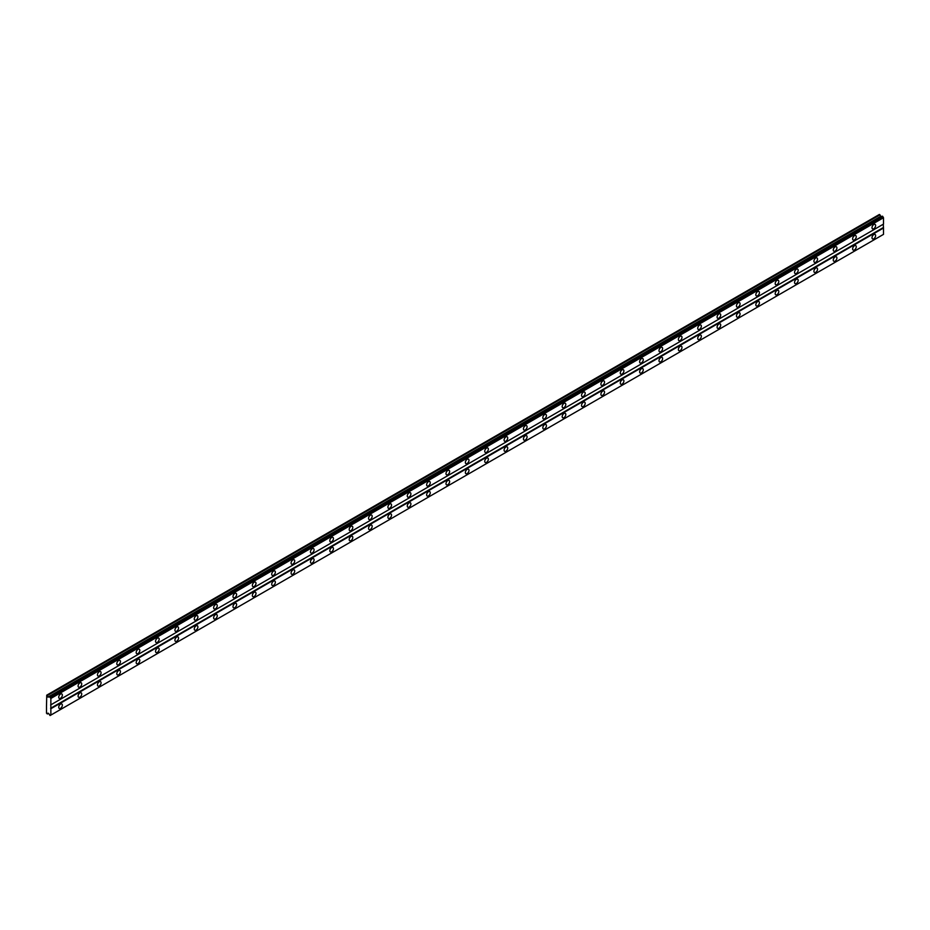 <?xml version="1.0" encoding="UTF-8"?>
<svg xmlns="http://www.w3.org/2000/svg" width="930" height="930" viewBox="0 0 930 930"><rect width="100%" height="100%" fill="white"/><g stroke="black" fill="none" stroke-linecap="round" stroke-linejoin="round"><path stroke-width="1.4" d="M873.816 228.71A2.569 1.488 120 0 0 875.49 226.443A2.569 1.488 120 0 0 875.107 224.386A2.569 1.488 120 0 0 873.816 224.514A2.569 1.488 120 0 0 872.142 226.781A2.569 1.488 120 0 0 872.538 228.838A2.569 1.488 120 0 0 873.816 228.71M60.543 698.256A2.569 1.488 120 0 0 62.217 695.989A2.569 1.488 120 0 0 61.822 693.931A2.569 1.488 120 0 0 60.543 694.059A2.569 1.488 120 0 0 58.857 696.326A2.569 1.488 120 0 0 59.253 698.384A2.569 1.488 120 0 0 60.543 698.256M79.899 687.072A2.569 1.488 120 0 0 81.584 684.806A2.569 1.488 120 0 0 81.189 682.748A2.569 1.488 120 0 0 79.899 682.876A2.569 1.488 120 0 0 78.225 685.143A2.569 1.488 120 0 0 78.62 687.2A2.569 1.488 120 0 0 79.899 687.072M99.266 675.889A2.569 1.488 120 0 0 100.94 673.634A2.569 1.488 120 0 0 100.545 671.576A2.569 1.488 120 0 0 99.266 671.704A2.569 1.488 120 0 0 97.592 673.959A2.569 1.488 120 0 0 97.987 676.017A2.569 1.488 120 0 0 99.266 675.889M118.633 664.717A2.569 1.488 120 0 0 120.307 662.451A2.569 1.488 120 0 0 119.912 660.393A2.569 1.488 120 0 0 118.633 660.521A2.569 1.488 120 0 0 116.948 662.788A2.569 1.488 120 0 0 117.343 664.834A2.569 1.488 120 0 0 118.633 664.717M137.989 653.534A2.569 1.488 120 0 0 139.674 651.267A2.569 1.488 120 0 0 139.279 649.21A2.569 1.488 120 0 0 137.989 649.338A2.569 1.488 120 0 0 136.315 651.605A2.569 1.488 120 0 0 136.71 653.662A2.569 1.488 120 0 0 137.989 653.534M157.356 642.351A2.569 1.488 120 0 0 159.03 640.096A2.569 1.488 120 0 0 158.646 638.038A2.569 1.488 120 0 0 157.356 638.166A2.569 1.488 120 0 0 155.682 640.421A2.569 1.488 120 0 0 156.077 642.479A2.569 1.488 120 0 0 157.356 642.351M176.723 631.168A2.569 1.488 120 0 0 178.397 628.913A2.569 1.488 120 0 0 178.002 626.855A2.569 1.488 120 0 0 176.723 626.983A2.569 1.488 120 0 0 175.049 629.238A2.569 1.488 120 0 0 175.433 631.296A2.569 1.488 120 0 0 176.723 631.168M196.091 619.996A2.569 1.488 120 0 0 197.765 617.729A2.569 1.488 120 0 0 197.369 615.672A2.569 1.488 120 0 0 196.091 615.8A2.569 1.488 120 0 0 194.405 618.066A2.569 1.488 120 0 0 194.8 620.124A2.569 1.488 120 0 0 196.091 619.996M215.446 608.813A2.569 1.488 120 0 0 217.132 606.546A2.569 1.488 120 0 0 216.737 604.5A2.569 1.488 120 0 0 215.446 604.616A2.569 1.488 120 0 0 213.772 606.883A2.569 1.488 120 0 0 214.167 608.941A2.569 1.488 120 0 0 215.446 608.813M234.813 597.63A2.569 1.488 120 0 0 236.487 595.374A2.569 1.488 120 0 0 236.092 593.317A2.569 1.488 120 0 0 234.813 593.445A2.569 1.488 120 0 0 233.139 595.7A2.569 1.488 120 0 0 233.535 597.758A2.569 1.488 120 0 0 234.813 597.63M254.181 586.458A2.569 1.488 120 0 0 255.855 584.191A2.569 1.488 120 0 0 255.459 582.134A2.569 1.488 120 0 0 254.181 582.261A2.569 1.488 120 0 0 252.495 584.528A2.569 1.488 120 0 0 252.89 586.586A2.569 1.488 120 0 0 254.181 586.458M273.536 575.275A2.569 1.488 120 0 0 275.222 573.008A2.569 1.488 120 0 0 274.827 570.95A2.569 1.488 120 0 0 273.536 571.078A2.569 1.488 120 0 0 271.862 573.345A2.569 1.488 120 0 0 272.257 575.403A2.569 1.488 120 0 0 273.536 575.275M292.904 564.092A2.569 1.488 120 0 0 294.578 561.836A2.569 1.488 120 0 0 294.182 559.779A2.569 1.488 120 0 0 292.904 559.907A2.569 1.488 120 0 0 291.23 562.162A2.569 1.488 120 0 0 291.625 564.219A2.569 1.488 120 0 0 292.904 564.092M312.271 552.92A2.569 1.488 120 0 0 313.945 550.653A2.569 1.488 120 0 0 313.55 548.595A2.569 1.488 120 0 0 312.271 548.723A2.569 1.488 120 0 0 310.585 550.99A2.569 1.488 120 0 0 310.98 553.048A2.569 1.488 120 0 0 312.271 552.92M331.626 541.737A2.569 1.488 120 0 0 333.312 539.47A2.569 1.488 120 0 0 332.917 537.412A2.569 1.488 120 0 0 331.626 537.54A2.569 1.488 120 0 0 329.952 539.807A2.569 1.488 120 0 0 330.348 541.865A2.569 1.488 120 0 0 331.626 541.737M350.994 530.553A2.569 1.488 120 0 0 352.668 528.298A2.569 1.488 120 0 0 352.284 526.24A2.569 1.488 120 0 0 350.994 526.368A2.569 1.488 120 0 0 349.32 528.624A2.569 1.488 120 0 0 349.715 530.681A2.569 1.488 120 0 0 350.994 530.553M370.361 519.382A2.569 1.488 120 0 0 372.035 517.115A2.569 1.488 120 0 0 371.64 515.057A2.569 1.488 120 0 0 370.361 515.185A2.569 1.488 120 0 0 368.687 517.452A2.569 1.488 120 0 0 369.071 519.51A2.569 1.488 120 0 0 370.361 519.382M389.728 508.199A2.569 1.488 120 0 0 391.402 505.932A2.569 1.488 120 0 0 391.007 503.874A2.569 1.488 120 0 0 389.728 504.002A2.569 1.488 120 0 0 388.043 506.269A2.569 1.488 120 0 0 388.438 508.326A2.569 1.488 120 0 0 389.728 508.199M409.084 497.015A2.569 1.488 120 0 0 410.769 494.76A2.569 1.488 120 0 0 410.374 492.702A2.569 1.488 120 0 0 409.084 492.83A2.569 1.488 120 0 0 407.41 495.086A2.569 1.488 120 0 0 407.805 497.143A2.569 1.488 120 0 0 409.084 497.015M428.451 485.844A2.569 1.488 120 0 0 430.125 483.577A2.569 1.488 120 0 0 429.73 481.519A2.569 1.488 120 0 0 428.451 481.647A2.569 1.488 120 0 0 426.777 483.914A2.569 1.488 120 0 0 427.172 485.972A2.569 1.488 120 0 0 428.451 485.844M447.818 474.66A2.569 1.488 120 0 0 449.492 472.394A2.569 1.488 120 0 0 449.097 470.336A2.569 1.488 120 0 0 447.818 470.464A2.569 1.488 120 0 0 446.133 472.731A2.569 1.488 120 0 0 446.528 474.788A2.569 1.488 120 0 0 447.818 474.66M467.174 463.477A2.569 1.488 120 0 0 468.86 461.222A2.569 1.488 120 0 0 468.464 459.164A2.569 1.488 120 0 0 467.174 459.292A2.569 1.488 120 0 0 465.5 461.547A2.569 1.488 120 0 0 465.895 463.605A2.569 1.488 120 0 0 467.174 463.477M486.541 452.305A2.569 1.488 120 0 0 488.215 450.039A2.569 1.488 120 0 0 487.832 447.981A2.569 1.488 120 0 0 486.541 448.109A2.569 1.488 120 0 0 484.867 450.364A2.569 1.488 120 0 0 485.262 452.422A2.569 1.488 120 0 0 486.541 452.305M505.908 441.122A2.569 1.488 120 0 0 507.582 438.855A2.569 1.488 120 0 0 507.187 436.798A2.569 1.488 120 0 0 505.908 436.926A2.569 1.488 120 0 0 504.234 439.193A2.569 1.488 120 0 0 504.618 441.25A2.569 1.488 120 0 0 505.908 441.122M525.264 429.939A2.569 1.488 120 0 0 526.95 427.684A2.569 1.488 120 0 0 526.554 425.626A2.569 1.488 120 0 0 525.264 425.754A2.569 1.488 120 0 0 523.59 428.009A2.569 1.488 120 0 0 523.985 430.067A2.569 1.488 120 0 0 525.264 429.939M544.631 418.756A2.569 1.488 120 0 0 546.305 416.5A2.569 1.488 120 0 0 545.922 414.443A2.569 1.488 120 0 0 544.631 414.571A2.569 1.488 120 0 0 542.957 416.826A2.569 1.488 120 0 0 543.352 418.884A2.569 1.488 120 0 0 544.631 418.756M563.999 407.584A2.569 1.488 120 0 0 565.673 405.317A2.569 1.488 120 0 0 565.277 403.26A2.569 1.488 120 0 0 563.999 403.388A2.569 1.488 120 0 0 562.325 405.654A2.569 1.488 120 0 0 562.708 407.712A2.569 1.488 120 0 0 563.999 407.584M583.366 396.401A2.569 1.488 120 0 0 585.04 394.134A2.569 1.488 120 0 0 584.645 392.088A2.569 1.488 120 0 0 583.366 392.204A2.569 1.488 120 0 0 581.68 394.471A2.569 1.488 120 0 0 582.075 396.529A2.569 1.488 120 0 0 583.366 396.401M602.721 385.218A2.569 1.488 120 0 0 604.407 382.962A2.569 1.488 120 0 0 604.012 380.905A2.569 1.488 120 0 0 602.721 381.033A2.569 1.488 120 0 0 601.047 383.288A2.569 1.488 120 0 0 601.443 385.346A2.569 1.488 120 0 0 602.721 385.218M622.089 374.046A2.569 1.488 120 0 0 623.763 371.779A2.569 1.488 120 0 0 623.367 369.722A2.569 1.488 120 0 0 622.089 369.849A2.569 1.488 120 0 0 620.415 372.116A2.569 1.488 120 0 0 620.81 374.174A2.569 1.488 120 0 0 622.089 374.046M641.456 362.863A2.569 1.488 120 0 0 643.13 360.596A2.569 1.488 120 0 0 642.735 358.538A2.569 1.488 120 0 0 641.456 358.666A2.569 1.488 120 0 0 639.77 360.933A2.569 1.488 120 0 0 640.165 362.991A2.569 1.488 120 0 0 641.456 362.863M660.812 351.68A2.569 1.488 120 0 0 662.497 349.424A2.569 1.488 120 0 0 662.102 347.367A2.569 1.488 120 0 0 660.812 347.495A2.569 1.488 120 0 0 659.138 349.75A2.569 1.488 120 0 0 659.533 351.807A2.569 1.488 120 0 0 660.812 351.68M680.179 340.508A2.569 1.488 120 0 0 681.853 338.241A2.569 1.488 120 0 0 681.469 336.183A2.569 1.488 120 0 0 680.179 336.311A2.569 1.488 120 0 0 678.505 338.578A2.569 1.488 120 0 0 678.9 340.636A2.569 1.488 120 0 0 680.179 340.508M699.546 329.325A2.569 1.488 120 0 0 701.22 327.058A2.569 1.488 120 0 0 700.825 325A2.569 1.488 120 0 0 699.546 325.128A2.569 1.488 120 0 0 697.872 327.395A2.569 1.488 120 0 0 698.256 329.452A2.569 1.488 120 0 0 699.546 329.325M718.913 318.141A2.569 1.488 120 0 0 720.587 315.886A2.569 1.488 120 0 0 720.192 313.829A2.569 1.488 120 0 0 718.913 313.956A2.569 1.488 120 0 0 717.228 316.212A2.569 1.488 120 0 0 717.623 318.269A2.569 1.488 120 0 0 718.913 318.141M738.269 306.97A2.569 1.488 120 0 0 739.955 304.703A2.569 1.488 120 0 0 739.559 302.645A2.569 1.488 120 0 0 738.269 302.773A2.569 1.488 120 0 0 736.595 305.04A2.569 1.488 120 0 0 736.99 307.098A2.569 1.488 120 0 0 738.269 306.97M757.636 295.787A2.569 1.488 120 0 0 759.31 293.52A2.569 1.488 120 0 0 758.915 291.462A2.569 1.488 120 0 0 757.636 291.59A2.569 1.488 120 0 0 755.962 293.857A2.569 1.488 120 0 0 756.357 295.914A2.569 1.488 120 0 0 757.636 295.787M777.003 284.603A2.569 1.488 120 0 0 778.677 282.348A2.569 1.488 120 0 0 778.282 280.29A2.569 1.488 120 0 0 777.003 280.418A2.569 1.488 120 0 0 775.318 282.673A2.569 1.488 120 0 0 775.713 284.731A2.569 1.488 120 0 0 777.003 284.603M796.359 273.432A2.569 1.488 120 0 0 798.045 271.165A2.569 1.488 120 0 0 797.649 269.107A2.569 1.488 120 0 0 796.359 269.235A2.569 1.488 120 0 0 794.685 271.502A2.569 1.488 120 0 0 795.08 273.56A2.569 1.488 120 0 0 796.359 273.432M815.726 262.248A2.569 1.488 120 0 0 817.4 259.981A2.569 1.488 120 0 0 817.005 257.924A2.569 1.488 120 0 0 815.726 258.052A2.569 1.488 120 0 0 814.052 260.319A2.569 1.488 120 0 0 814.448 262.376A2.569 1.488 120 0 0 815.726 262.248M835.094 251.065A2.569 1.488 120 0 0 836.768 248.81A2.569 1.488 120 0 0 836.372 246.752A2.569 1.488 120 0 0 835.094 246.88A2.569 1.488 120 0 0 833.408 249.135A2.569 1.488 120 0 0 833.803 251.193A2.569 1.488 120 0 0 835.094 251.065M854.449 239.894A2.569 1.488 120 0 0 856.135 237.627A2.569 1.488 120 0 0 855.74 235.569A2.569 1.488 120 0 0 854.449 235.697A2.569 1.488 120 0 0 852.775 237.952A2.569 1.488 120 0 0 853.17 240.01A2.569 1.488 120 0 0 854.449 239.894M873.816 238.766A2.569 1.488 120 0 0 875.49 236.511A2.569 1.488 120 0 0 875.107 234.453A2.569 1.488 120 0 0 873.816 234.581A2.569 1.488 120 0 0 872.142 236.836A2.569 1.488 120 0 0 872.538 238.894A2.569 1.488 120 0 0 873.816 238.766M60.543 708.311A2.569 1.488 120 0 0 62.217 706.056A2.569 1.488 120 0 0 61.822 703.998A2.569 1.488 120 0 0 60.543 704.115A2.569 1.488 120 0 0 58.857 706.382A2.569 1.488 120 0 0 59.253 708.439A2.569 1.488 120 0 0 60.543 708.311M79.899 697.128A2.569 1.488 120 0 0 81.584 694.873A2.569 1.488 120 0 0 81.189 692.815A2.569 1.488 120 0 0 79.899 692.943A2.569 1.488 120 0 0 78.225 695.198A2.569 1.488 120 0 0 78.62 697.256A2.569 1.488 120 0 0 79.899 697.128M99.266 685.956A2.569 1.488 120 0 0 100.94 683.69A2.569 1.488 120 0 0 100.545 681.632A2.569 1.488 120 0 0 99.266 681.76A2.569 1.488 120 0 0 97.592 684.027A2.569 1.488 120 0 0 97.987 686.084A2.569 1.488 120 0 0 99.266 685.956M118.633 674.773A2.569 1.488 120 0 0 120.307 672.506A2.569 1.488 120 0 0 119.912 670.449A2.569 1.488 120 0 0 118.633 670.577A2.569 1.488 120 0 0 116.948 672.843A2.569 1.488 120 0 0 117.343 674.901A2.569 1.488 120 0 0 118.633 674.773M137.989 663.59A2.569 1.488 120 0 0 139.674 661.335A2.569 1.488 120 0 0 139.279 659.277A2.569 1.488 120 0 0 137.989 659.405A2.569 1.488 120 0 0 136.315 661.66A2.569 1.488 120 0 0 136.71 663.718A2.569 1.488 120 0 0 137.989 663.59M157.356 652.418A2.569 1.488 120 0 0 159.03 650.151A2.569 1.488 120 0 0 158.646 648.094A2.569 1.488 120 0 0 157.356 648.222A2.569 1.488 120 0 0 155.682 650.488A2.569 1.488 120 0 0 156.077 652.546A2.569 1.488 120 0 0 157.356 652.418M176.723 641.235A2.569 1.488 120 0 0 178.397 638.968A2.569 1.488 120 0 0 178.002 636.911A2.569 1.488 120 0 0 176.723 637.038A2.569 1.488 120 0 0 175.049 639.305A2.569 1.488 120 0 0 175.433 641.363A2.569 1.488 120 0 0 176.723 641.235M196.091 630.052A2.569 1.488 120 0 0 197.765 627.797A2.569 1.488 120 0 0 197.369 625.739A2.569 1.488 120 0 0 196.091 625.867A2.569 1.488 120 0 0 194.405 628.122A2.569 1.488 120 0 0 194.8 630.18A2.569 1.488 120 0 0 196.091 630.052M215.446 618.88A2.569 1.488 120 0 0 217.132 616.613A2.569 1.488 120 0 0 216.737 614.556A2.569 1.488 120 0 0 215.446 614.683A2.569 1.488 120 0 0 213.772 616.95A2.569 1.488 120 0 0 214.167 619.008A2.569 1.488 120 0 0 215.446 618.88M234.813 607.697A2.569 1.488 120 0 0 236.487 605.43A2.569 1.488 120 0 0 236.092 603.372A2.569 1.488 120 0 0 234.813 603.5A2.569 1.488 120 0 0 233.139 605.767A2.569 1.488 120 0 0 233.535 607.825A2.569 1.488 120 0 0 234.813 607.697M254.181 596.514A2.569 1.488 120 0 0 255.855 594.258A2.569 1.488 120 0 0 255.459 592.201A2.569 1.488 120 0 0 254.181 592.329A2.569 1.488 120 0 0 252.495 594.584A2.569 1.488 120 0 0 252.89 596.642A2.569 1.488 120 0 0 254.181 596.514M273.536 585.342A2.569 1.488 120 0 0 275.222 583.075A2.569 1.488 120 0 0 274.827 581.018A2.569 1.488 120 0 0 273.536 581.145A2.569 1.488 120 0 0 271.862 583.412A2.569 1.488 120 0 0 272.257 585.47A2.569 1.488 120 0 0 273.536 585.342M292.904 574.159A2.569 1.488 120 0 0 294.578 571.892A2.569 1.488 120 0 0 294.182 569.834A2.569 1.488 120 0 0 292.904 569.962A2.569 1.488 120 0 0 291.23 572.229A2.569 1.488 120 0 0 291.625 574.287A2.569 1.488 120 0 0 292.904 574.159M312.271 562.976A2.569 1.488 120 0 0 313.945 560.72A2.569 1.488 120 0 0 313.55 558.663A2.569 1.488 120 0 0 312.271 558.791A2.569 1.488 120 0 0 310.585 561.046A2.569 1.488 120 0 0 310.98 563.103A2.569 1.488 120 0 0 312.271 562.976M331.626 551.804A2.569 1.488 120 0 0 333.312 549.537A2.569 1.488 120 0 0 332.917 547.479A2.569 1.488 120 0 0 331.626 547.607A2.569 1.488 120 0 0 329.952 549.874A2.569 1.488 120 0 0 330.348 551.92A2.569 1.488 120 0 0 331.626 551.804M350.994 540.621A2.569 1.488 120 0 0 352.668 538.354A2.569 1.488 120 0 0 352.284 536.296A2.569 1.488 120 0 0 350.994 536.424A2.569 1.488 120 0 0 349.32 538.691A2.569 1.488 120 0 0 349.715 540.749A2.569 1.488 120 0 0 350.994 540.621M370.361 529.437A2.569 1.488 120 0 0 372.035 527.182A2.569 1.488 120 0 0 371.64 525.125A2.569 1.488 120 0 0 370.361 525.252A2.569 1.488 120 0 0 368.687 527.508A2.569 1.488 120 0 0 369.071 529.565A2.569 1.488 120 0 0 370.361 529.437M389.728 518.254A2.569 1.488 120 0 0 391.402 515.999A2.569 1.488 120 0 0 391.007 513.941A2.569 1.488 120 0 0 389.728 514.069A2.569 1.488 120 0 0 388.043 516.324A2.569 1.488 120 0 0 388.438 518.382A2.569 1.488 120 0 0 389.728 518.254M409.084 507.083A2.569 1.488 120 0 0 410.769 504.816A2.569 1.488 120 0 0 410.374 502.758A2.569 1.488 120 0 0 409.084 502.886A2.569 1.488 120 0 0 407.41 505.153A2.569 1.488 120 0 0 407.805 507.21A2.569 1.488 120 0 0 409.084 507.083M428.451 495.899A2.569 1.488 120 0 0 430.125 493.632A2.569 1.488 120 0 0 429.73 491.586A2.569 1.488 120 0 0 428.451 491.703A2.569 1.488 120 0 0 426.777 493.97A2.569 1.488 120 0 0 427.172 496.027A2.569 1.488 120 0 0 428.451 495.899M447.818 484.716A2.569 1.488 120 0 0 449.492 482.461A2.569 1.488 120 0 0 449.097 480.403A2.569 1.488 120 0 0 447.818 480.531A2.569 1.488 120 0 0 446.133 482.786A2.569 1.488 120 0 0 446.528 484.844A2.569 1.488 120 0 0 447.818 484.716M467.174 473.544A2.569 1.488 120 0 0 468.86 471.278A2.569 1.488 120 0 0 468.464 469.22A2.569 1.488 120 0 0 467.174 469.348A2.569 1.488 120 0 0 465.5 471.615A2.569 1.488 120 0 0 465.895 473.672A2.569 1.488 120 0 0 467.174 473.544M486.541 462.361A2.569 1.488 120 0 0 488.215 460.094A2.569 1.488 120 0 0 487.832 458.037A2.569 1.488 120 0 0 486.541 458.165A2.569 1.488 120 0 0 484.867 460.431A2.569 1.488 120 0 0 485.262 462.489A2.569 1.488 120 0 0 486.541 462.361M505.908 451.178A2.569 1.488 120 0 0 507.582 448.923A2.569 1.488 120 0 0 507.187 446.865A2.569 1.488 120 0 0 505.908 446.993A2.569 1.488 120 0 0 504.234 449.248A2.569 1.488 120 0 0 504.618 451.306A2.569 1.488 120 0 0 505.908 451.178M525.264 440.006A2.569 1.488 120 0 0 526.95 437.739A2.569 1.488 120 0 0 526.554 435.682A2.569 1.488 120 0 0 525.264 435.81A2.569 1.488 120 0 0 523.59 438.077A2.569 1.488 120 0 0 523.985 440.134A2.569 1.488 120 0 0 525.264 440.006M544.631 428.823A2.569 1.488 120 0 0 546.305 426.556A2.569 1.488 120 0 0 545.922 424.499A2.569 1.488 120 0 0 544.631 424.626A2.569 1.488 120 0 0 542.957 426.893A2.569 1.488 120 0 0 543.352 428.951A2.569 1.488 120 0 0 544.631 428.823M563.999 417.64A2.569 1.488 120 0 0 565.673 415.385A2.569 1.488 120 0 0 565.277 413.327A2.569 1.488 120 0 0 563.999 413.455A2.569 1.488 120 0 0 562.325 415.71A2.569 1.488 120 0 0 562.708 417.768A2.569 1.488 120 0 0 563.999 417.64M583.366 406.468A2.569 1.488 120 0 0 585.04 404.201A2.569 1.488 120 0 0 584.645 402.144A2.569 1.488 120 0 0 583.366 402.272A2.569 1.488 120 0 0 581.68 404.538A2.569 1.488 120 0 0 582.075 406.596A2.569 1.488 120 0 0 583.366 406.468M602.721 395.285A2.569 1.488 120 0 0 604.407 393.018A2.569 1.488 120 0 0 604.012 390.96A2.569 1.488 120 0 0 602.721 391.088A2.569 1.488 120 0 0 601.047 393.355A2.569 1.488 120 0 0 601.443 395.413A2.569 1.488 120 0 0 602.721 395.285M622.089 384.102A2.569 1.488 120 0 0 623.763 381.846A2.569 1.488 120 0 0 623.367 379.789A2.569 1.488 120 0 0 622.089 379.917A2.569 1.488 120 0 0 620.415 382.172A2.569 1.488 120 0 0 620.81 384.23A2.569 1.488 120 0 0 622.089 384.102M641.456 372.93A2.569 1.488 120 0 0 643.13 370.663A2.569 1.488 120 0 0 642.735 368.606A2.569 1.488 120 0 0 641.456 368.733A2.569 1.488 120 0 0 639.77 371A2.569 1.488 120 0 0 640.165 373.058A2.569 1.488 120 0 0 641.456 372.93M660.812 361.747A2.569 1.488 120 0 0 662.497 359.48A2.569 1.488 120 0 0 662.102 357.422A2.569 1.488 120 0 0 660.812 357.55A2.569 1.488 120 0 0 659.138 359.817A2.569 1.488 120 0 0 659.533 361.875A2.569 1.488 120 0 0 660.812 361.747M680.179 350.564A2.569 1.488 120 0 0 681.853 348.308A2.569 1.488 120 0 0 681.469 346.251A2.569 1.488 120 0 0 680.179 346.379A2.569 1.488 120 0 0 678.505 348.634A2.569 1.488 120 0 0 678.9 350.691A2.569 1.488 120 0 0 680.179 350.564M699.546 339.392A2.569 1.488 120 0 0 701.22 337.125A2.569 1.488 120 0 0 700.825 335.067A2.569 1.488 120 0 0 699.546 335.195A2.569 1.488 120 0 0 697.872 337.45A2.569 1.488 120 0 0 698.256 339.508A2.569 1.488 120 0 0 699.546 339.392M718.913 328.209A2.569 1.488 120 0 0 720.587 325.942A2.569 1.488 120 0 0 720.192 323.884A2.569 1.488 120 0 0 718.913 324.012A2.569 1.488 120 0 0 717.228 326.279A2.569 1.488 120 0 0 717.623 328.337A2.569 1.488 120 0 0 718.913 328.209M738.269 317.025A2.569 1.488 120 0 0 739.955 314.77A2.569 1.488 120 0 0 739.559 312.713A2.569 1.488 120 0 0 738.269 312.84A2.569 1.488 120 0 0 736.595 315.096A2.569 1.488 120 0 0 736.99 317.153A2.569 1.488 120 0 0 738.269 317.025M757.636 305.842A2.569 1.488 120 0 0 759.31 303.587A2.569 1.488 120 0 0 758.915 301.529A2.569 1.488 120 0 0 757.636 301.657A2.569 1.488 120 0 0 755.962 303.912A2.569 1.488 120 0 0 756.357 305.97A2.569 1.488 120 0 0 757.636 305.842M777.003 294.671A2.569 1.488 120 0 0 778.677 292.404A2.569 1.488 120 0 0 778.282 290.346A2.569 1.488 120 0 0 777.003 290.474A2.569 1.488 120 0 0 775.318 292.741A2.569 1.488 120 0 0 775.713 294.798A2.569 1.488 120 0 0 777.003 294.671M796.359 283.487A2.569 1.488 120 0 0 798.045 281.22A2.569 1.488 120 0 0 797.649 279.174A2.569 1.488 120 0 0 796.359 279.291A2.569 1.488 120 0 0 794.685 281.558A2.569 1.488 120 0 0 795.08 283.615A2.569 1.488 120 0 0 796.359 283.487M815.726 272.304A2.569 1.488 120 0 0 817.4 270.049A2.569 1.488 120 0 0 817.005 267.991A2.569 1.488 120 0 0 815.726 268.119A2.569 1.488 120 0 0 814.052 270.374A2.569 1.488 120 0 0 814.448 272.432A2.569 1.488 120 0 0 815.726 272.304M835.094 261.132A2.569 1.488 120 0 0 836.768 258.866A2.569 1.488 120 0 0 836.372 256.808A2.569 1.488 120 0 0 835.094 256.936A2.569 1.488 120 0 0 833.408 259.203A2.569 1.488 120 0 0 833.803 261.26A2.569 1.488 120 0 0 835.094 261.132M854.449 249.949A2.569 1.488 120 0 0 856.135 247.682A2.569 1.488 120 0 0 855.74 245.625A2.569 1.488 120 0 0 854.449 245.753A2.569 1.488 120 0 0 852.775 248.019A2.569 1.488 120 0 0 853.17 250.077A2.569 1.488 120 0 0 854.449 249.949M46.5 706.219L46.5 713.205L47.372 713.984L47.976 713.136L48.662 713.531L50.069 715.542L50.859 715.089L50.859 698.453L49.709 696.884L47.976 697.093L46.744 695.175L46.5 706.219M49.709 696.884L882.349 216.167L883.5 217.736L883.5 224.095L50.859 704.824M50.859 715.089L883.5 234.372L883.5 228.013L883.256 224.235L50.615 704.963M883.14 234.581L50.499 715.298M882.791 234.779L50.15 715.496M46.744 695.175L879.385 214.458L881.303 216.771M50.859 698.453L883.5 217.736M883.256 227.594L50.615 708.311M50.859 708.73L883.5 228.013M48.407 713.38L47.372 713.984M47.372 695.535L880.013 214.818M880.617 216.365L47.976 697.093M50.499 697.849L883.14 217.12M50.15 697.233L882.791 216.516M50.069 697.105L882.721 216.376"/></g></svg>
